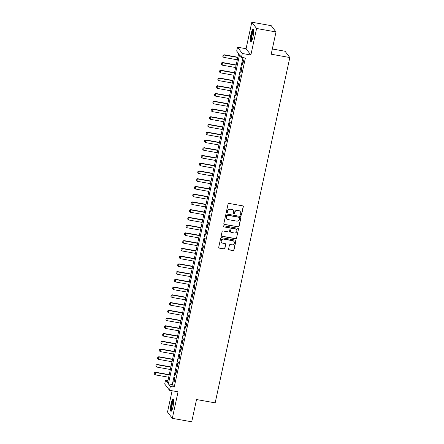 <?xml version="1.0" encoding="UTF-8"?>
<svg xmlns="http://www.w3.org/2000/svg" width="444" height="444" viewBox="0 0 444 444"><rect width="100%" height="100%" fill="white"/><g stroke="black" fill="none" stroke-linecap="round" stroke-linejoin="round"><path stroke-width="0.67" d="M240.914 215.268A0.555 0.533 142.7 0 0 241.564 214.829L243.306 206.754A0.788 0.76 142.7 0 0 242.707 205.861L228.993 203.413A0.788 0.76 142.7 0 0 228.066 204.035L226.318 212.11A0.555 0.533 142.7 0 0 226.74 212.737A0.555 0.533 142.7 0 0 227.389 212.299L227.611 211.255A2.525 2.436 142.7 0 1 230.575 209.257L231.718 209.463A2.525 2.436 142.7 0 1 233.633 212.332L233.405 213.375A0.555 0.533 142.7 0 0 233.827 214.002A0.555 0.533 142.7 0 0 234.476 213.564L234.698 212.521A2.525 2.436 142.7 0 1 237.662 210.523L238.805 210.728A2.525 2.436 142.7 0 1 240.72 213.597L240.493 214.641A0.555 0.533 142.7 0 0 240.914 215.268M240.531 214.979A0.555 0.533 142.7 0 0 241.431 214.663L243.179 206.588A0.788 0.76 142.7 0 0 243.101 206.06M226.357 212.448A0.555 0.533 142.7 0 0 227.256 212.132L227.611 211.255M233.444 213.714A0.555 0.533 142.7 0 0 234.343 213.398L234.698 212.521M173.099 406.454A6.277 1.249 -79.9 0 0 173.193 398.945A6.277 1.249 -79.9 0 0 171.079 403.801A6.277 1.249 -79.9 0 0 170.984 411.305A6.277 1.249 -79.9 0 0 173.099 406.454M253.036 36.735A6.277 1.249 -79.9 0 0 253.13 29.232A6.277 1.249 -79.9 0 0 251.015 34.083A6.277 1.249 -79.9 0 0 250.921 41.586A6.277 1.249 -79.9 0 0 253.036 36.735M228.593 249.001A0.788 0.76 142.7 0 0 229.193 249.9L233.039 250.588A0.788 0.76 142.7 0 0 233.966 249.961L235.903 240.992A0.788 0.76 142.7 0 0 235.309 240.099L221.589 237.651A0.788 0.76 142.7 0 0 220.662 238.273L218.726 247.241A0.788 0.76 142.7 0 0 219.319 248.135L223.97 248.967A0.788 0.76 142.7 0 0 224.897 248.346L225.724 244.505A0.788 0.76 142.7 0 0 225.13 243.612L222.821 243.195A2.115 2.037 142.7 0 1 221.512 240.104A2.115 2.037 142.7 0 1 223.704 239.133L232.734 240.742A2.115 2.037 142.7 0 1 234.044 243.839A2.115 2.037 142.7 0 1 231.857 244.811L230.347 244.539A0.788 0.76 142.7 0 0 229.42 245.166L228.593 249.001M170.341 386.419L169.503 390.293L164.707 384.005L165.545 380.136L167.488 382.684L238.639 53.613L236.691 51.066L237.529 47.197L242.324 53.48L241.486 57.354L239.544 54.806L168.398 383.871L170.341 386.419L174.226 387.113L245.371 58.047L241.486 57.354M276.007 31.951L256.599 28.488L251.804 22.2L271.212 25.663L276.007 31.951L271.195 54.212L289.827 57.537L215.168 402.863L196.531 399.539L191.719 421.8L172.311 418.337L178.044 391.819L169.503 390.293M251.804 22.2L246.07 48.718L250.866 55.006L256.599 28.488M250.866 55.006L242.324 53.48M238.151 226.951A0.788 0.76 142.7 0 0 239.077 226.323L241.014 217.36A0.788 0.76 142.7 0 0 240.415 216.461L226.701 214.014A0.788 0.76 142.7 0 0 225.774 214.635L223.837 223.604A0.788 0.76 142.7 0 0 224.431 224.503L238.017 226.779A0.788 0.76 142.7 0 0 238.944 226.157L240.887 217.188A0.788 0.76 142.7 0 0 240.809 216.661M238.461 229.176L236.519 238.145A0.788 0.76 142.7 0 1 235.592 238.767L221.878 236.319A0.788 0.76 142.7 0 1 221.279 235.425L222.111 231.585A0.788 0.76 142.7 0 1 223.038 230.963L228.599 231.957A0.788 0.76 142.7 0 0 229.526 231.33L230.075 228.782A0.788 0.76 142.7 0 0 229.476 227.889L223.687 226.856A0.555 0.533 142.7 0 1 223.343 226.046A0.555 0.533 142.7 0 1 223.915 225.791L237.862 228.283A0.788 0.76 142.7 0 1 238.461 229.176L236.519 238.145M172.117 390.759L167.516 412.049L172.311 418.337M242.674 64.946L243.678 60.295L243.351 59.873L242.346 64.519L242.674 64.946M240.998 72.688L242.002 68.043L241.68 67.616L240.676 72.261L240.998 72.688M239.327 80.431L240.332 75.785L240.004 75.358L239 80.003L239.327 80.431M237.651 88.173L238.656 83.528L238.334 83.1L237.329 87.746L237.651 88.173M235.975 95.915L236.979 91.27L236.658 90.842L235.653 95.488L235.975 95.915M234.304 103.657L235.309 99.012L234.981 98.585L233.977 103.23L234.304 103.657M232.628 111.4L233.633 106.754L233.311 106.332L232.306 110.978L232.628 111.4M230.952 119.142L231.957 114.497L231.635 114.075L230.63 118.72L230.952 119.142M229.282 126.884L230.286 122.239L229.959 121.817L228.954 126.462L229.282 126.884M227.606 134.626L228.61 129.981L228.288 129.559L227.284 134.205L227.606 134.626M225.935 142.369L226.94 137.723L226.612 137.301L225.608 141.947L225.935 142.369M224.259 150.116L225.263 145.471L224.936 145.044L223.937 149.689L224.259 150.116M222.583 157.859L223.587 153.213L223.265 152.786L222.261 157.431L222.583 157.859M220.912 165.601L221.917 160.956L221.589 160.528L220.585 165.174L220.912 165.601M219.236 173.343L220.241 168.698L219.919 168.27L218.914 172.916L219.236 173.343M217.56 181.085L218.565 176.44L218.243 176.013L217.238 180.658L217.56 181.085M215.889 188.828L216.894 184.182L216.567 183.755L215.562 188.406L215.889 188.828M214.213 196.57L215.218 191.925L214.896 191.503L213.891 196.148L214.213 196.57M212.537 204.312L213.542 199.667L213.22 199.245L212.215 203.89L212.537 204.312M210.867 212.054L211.871 207.409L211.544 206.987L210.539 211.633L210.867 212.054M209.191 219.797L210.195 215.151L209.873 214.73L208.869 219.375L209.191 219.797M207.52 227.544L208.525 222.894L208.197 222.472L207.193 227.117L207.52 227.544M205.844 235.287L206.849 230.641L206.527 230.214L205.522 234.859L205.844 235.287M204.168 243.029L205.172 238.384L204.851 237.956L203.846 242.602L204.168 243.029M202.497 250.771L203.502 246.126L203.174 245.699L202.17 250.344L202.497 250.771M200.821 258.513L201.826 253.868L201.504 253.441L200.499 258.086L200.821 258.513M199.145 266.256L200.15 261.61L199.828 261.183L198.823 265.828L199.145 266.256M197.475 273.998L198.479 269.353L198.152 268.931L197.147 273.576L197.475 273.998M195.798 281.74L196.803 277.095L196.481 276.673L195.477 281.318L195.798 281.74M194.128 289.482L195.132 284.837L194.805 284.415L193.8 289.061L194.128 289.482M192.452 297.225L193.456 292.579L193.134 292.158L192.13 296.803L192.452 297.225M190.776 304.967L191.78 300.322L191.458 299.9L190.454 304.545L190.776 304.967M189.105 312.715L190.11 308.069L189.782 307.642L188.778 312.287L189.105 312.715M187.429 320.457L188.434 315.812L188.112 315.384L187.107 320.03L187.429 320.457M185.753 328.199L186.758 323.554L186.436 323.127L185.431 327.772L185.753 328.199M184.082 335.942L185.087 331.296L184.76 330.869L183.755 335.514L184.082 335.942M182.406 343.684L183.411 339.038L183.089 338.611L182.084 343.256L182.406 343.684M180.736 351.426L181.735 346.781L181.413 346.353L180.408 351.004L180.736 351.426M179.06 359.168L180.064 354.523L179.737 354.101L178.732 358.746L179.06 359.168M177.384 366.911L178.388 362.265L178.066 361.843L177.062 366.489L177.384 366.911M175.713 374.653L176.718 370.007L176.39 369.586L175.386 374.231L175.713 374.653M242.968 57.615L172.278 384.565L174.226 387.113M174.72 377.328L173.715 381.973L174.037 382.395L175.041 377.75L174.72 377.328M289.827 57.537L285.031 51.249L272.327 48.984M167.949 380.564L165.545 380.136M246.07 48.718L237.529 47.197M172.278 384.565L168.398 383.871M242.346 64.519L242.751 64.591M240.676 72.261L241.075 72.333M239 80.003L239.399 80.075M237.329 87.746L237.729 87.818M235.653 95.488L236.053 95.56M233.977 103.23L234.377 103.302M232.306 110.978L232.706 111.044M230.63 118.72L231.03 118.792M228.954 126.462L229.359 126.534M227.284 134.205L227.683 134.277M225.608 141.947L226.007 142.019M223.937 149.689L224.337 149.761M222.261 157.431L222.66 157.503M220.585 165.174L220.984 165.246M218.914 172.916L219.314 172.988M217.238 180.658L217.638 180.73M215.562 188.406L215.967 188.472M213.891 196.148L214.291 196.215M212.215 203.89L212.615 203.963M210.539 211.633L210.944 211.705M208.869 219.375L209.268 219.447M207.193 227.117L207.592 227.189M205.522 234.859L205.922 234.932M203.846 242.602L204.246 242.674M202.17 250.344L202.569 250.416M200.499 258.086L200.899 258.158M198.823 265.828L199.223 265.901M197.147 273.576L197.552 273.643M195.477 281.318L195.876 281.391M193.8 289.061L194.2 289.133M192.13 296.803L192.53 296.875M190.454 304.545L190.853 304.617M188.778 312.287L189.177 312.36M187.107 320.03L187.507 320.102M185.431 327.772L185.831 327.844M183.755 335.514L184.16 335.586M182.084 343.256L182.484 343.329M180.408 351.004L180.808 351.071M178.732 358.746L179.137 358.813M177.062 366.489L177.461 366.561M175.386 374.231L175.785 374.303M173.715 381.973L174.115 382.045M240.293 211.627L240.16 211.455A2.525 2.436 142.7 0 0 238.678 210.556L238.805 210.728M234.571 212.349A2.525 2.436 142.7 0 1 237.534 210.356L238.678 210.556M233.205 210.362L233.072 210.19A2.525 2.436 142.7 0 0 231.59 209.291L231.718 209.463M227.483 211.083A2.525 2.436 142.7 0 1 230.447 209.091L231.59 209.291M223.909 224.131A0.788 0.76 142.7 0 0 224.303 224.331L238.017 226.779M239.766 218.004A0.555 0.533 142.7 0 0 239.349 217.377L227.306 215.229A0.555 0.533 142.7 0 0 226.662 215.662L226.423 216.766A2.525 2.436 142.7 0 0 228.333 219.636L236.563 221.101A2.525 2.436 142.7 0 0 239.527 219.103L239.766 218.004M239.671 217.571L239.544 217.405A0.555 0.533 142.7 0 0 239.222 217.205L239.349 217.377M226.851 218.737L226.723 218.565A2.525 2.436 142.7 0 1 226.29 216.594L226.529 215.495A0.555 0.533 142.7 0 1 227.178 215.057L239.222 217.205M221.356 235.947A0.788 0.76 142.7 0 0 221.745 236.147L235.464 238.6A0.788 0.76 142.7 0 0 236.391 237.973M229.942 228.172L229.814 228A0.788 0.76 142.7 0 0 229.348 227.717L223.687 226.856M234.371 232.983A2.115 2.037 142.7 0 0 236.491 229.67A2.115 2.037 142.7 0 0 235.248 228.921L232.068 228.349A0.788 0.76 142.7 0 0 231.141 228.976L230.591 231.518A0.788 0.76 142.7 0 0 231.191 232.417L234.371 232.983M236.491 229.67L236.363 229.498A2.115 2.037 142.7 0 0 235.12 228.749L235.248 228.921M230.725 232.134L230.597 231.968A0.788 0.76 142.7 0 1 230.464 231.352L231.013 228.804A0.788 0.76 142.7 0 1 231.94 228.183L235.12 228.749M238.328 229.004A0.788 0.76 142.7 0 0 238.256 228.482M233.971 241.497L233.844 241.325A2.115 2.037 142.7 0 0 232.606 240.576L232.734 240.742M221.584 242.446L221.456 242.274A2.115 2.037 142.7 0 1 223.571 238.961L232.606 240.576M218.798 247.769A0.788 0.76 142.7 0 0 219.192 247.968L223.843 248.795A0.788 0.76 142.7 0 0 224.769 248.174L225.596 244.333A0.788 0.76 142.7 0 0 225.524 243.812M228.666 249.528A0.788 0.76 142.7 0 0 229.06 249.728L232.911 250.416A0.788 0.76 142.7 0 0 233.838 249.794L235.775 240.826A0.788 0.76 142.7 0 0 235.697 240.298M237.856 57.215L224.098 54.756L223.826 57.387L237.301 59.79M223.06 55.284L222.844 56.499L223.06 55.284L224.098 54.756M237.801 57.47L224.331 55.062L223.099 55.339M223.826 57.387L222.844 56.499M251.687 40.865A5.433 1.082 100.1 0 1 251.77 34.371A5.433 1.082 100.1 0 1 253.596 30.17M253.657 30.741A5.028 0.999 -79.9 0 0 252.225 34.527A5.028 0.999 -79.9 0 0 251.942 40.354M253.413 29.509A6.238 1.238 -79.9 0 0 251.643 34.205A6.238 1.238 -79.9 0 0 251.287 41.425M171.75 410.583A5.433 1.082 100.1 0 1 171.501 405.949A5.433 1.082 100.1 0 1 173.249 400.138A5.433 1.082 100.1 0 1 173.66 399.889M173.721 400.46A5.028 0.999 -79.9 0 0 173.598 400.582A5.028 0.999 -79.9 0 0 172.072 405.378A5.028 0.999 -79.9 0 0 172.006 410.073M173.476 399.228A6.238 1.238 -79.9 0 0 173.332 399.384A6.238 1.238 -79.9 0 0 171.434 405.322A6.238 1.238 -79.9 0 0 171.351 411.144M236.186 64.957L222.422 62.499L222.155 65.129L235.625 67.532M221.384 63.026L221.173 64.241L221.384 63.026L222.422 62.499M236.13 65.213L222.655 62.804L221.423 63.081M222.155 65.129L221.173 64.241M234.51 72.699L220.746 70.241L220.479 72.872L233.955 75.275M219.708 70.774L219.497 71.984L219.708 70.774L220.746 70.241M234.454 72.955L220.979 70.552L219.747 70.824M220.479 72.872L219.497 71.984M232.839 80.442L219.075 77.989L218.803 80.614L232.279 83.022M218.037 78.516L217.826 79.726L218.037 78.516L219.075 77.989M232.784 80.697L219.308 78.294L218.076 78.566M218.803 80.614L217.826 79.726M231.163 88.184L217.399 85.731L217.133 88.356L230.603 90.765M216.361 86.258L216.15 87.468L216.361 86.258L217.399 85.731M231.108 88.439L217.632 86.036L216.4 86.308M217.133 88.356L216.15 87.468M229.487 95.926L215.729 93.473L215.457 96.098L228.932 98.507M214.691 94L214.474 95.21L214.691 94L215.729 93.473M229.431 96.182L215.962 93.778L214.73 94.05M215.457 96.098L214.474 95.21M227.816 103.668L214.052 101.215L213.78 103.841L227.256 106.249M213.015 101.743L212.804 102.953L213.015 101.743L214.052 101.215M227.761 103.924L214.286 101.521L213.053 101.793M213.78 103.841L212.804 102.953M226.14 111.416L212.376 108.958L212.11 111.588L225.585 113.991M211.338 109.485L211.128 110.7L211.338 109.485L212.376 108.958M226.085 111.666L212.609 109.263L211.377 109.535M212.11 111.588L211.128 110.7M224.464 119.159L210.706 116.7L210.434 119.331L223.909 121.734M209.668 117.227L209.451 118.443L209.668 117.227L210.706 116.7M224.409 119.414L210.939 117.005L209.707 117.277M210.434 119.331L209.451 118.443M222.794 126.901L209.03 124.442L208.763 127.073L222.233 129.476M207.992 124.969L207.781 126.185L207.992 124.969L209.03 124.442M222.738 127.156L209.263 124.747L208.031 125.019M208.763 127.073L207.781 126.185M221.118 134.643L207.354 132.184L207.087 134.815L220.563 137.218M206.316 132.712L206.105 133.927L206.316 132.712L207.354 132.184M221.062 134.898L207.587 132.49L206.355 132.767M207.087 134.815L206.105 133.927M219.441 142.385L205.683 139.927L205.411 142.557L218.886 144.96M204.645 140.454L204.434 141.669L204.645 140.454L205.683 139.927M219.392 142.641L205.916 140.232L204.684 140.509M205.411 142.557L204.434 141.669M217.771 150.128L204.007 147.669L203.741 150.3L217.21 152.703M202.969 148.202L202.758 149.412L202.969 148.202L204.007 147.669M217.715 150.383L204.24 147.98L203.008 148.252M203.741 150.3L202.758 149.412M216.095 157.87L202.331 155.411L202.064 158.042L215.54 160.451M201.299 155.944L201.082 157.154L201.299 155.944L202.331 155.411M216.039 158.125L202.569 155.722L201.337 155.994M202.064 158.042L201.082 157.154M214.424 165.612L200.66 163.159L200.388 165.784L213.864 168.193M199.622 163.686L199.412 164.896L199.622 163.686L200.66 163.159M214.369 165.867L200.893 163.464L199.661 163.736M200.388 165.784L199.412 164.896M212.748 173.354L198.984 170.901L198.718 173.526L212.193 175.935M197.946 171.428L197.735 172.638L197.946 171.428L198.984 170.901M212.693 173.61L199.217 171.206L197.985 171.478M198.718 173.526L197.735 172.638M211.072 181.097L197.314 178.643L197.042 181.269L210.517 183.677M196.276 179.171L196.059 180.381L196.276 179.171L197.314 178.643M211.017 181.352L197.547 178.949L196.315 179.221M197.042 181.269L196.059 180.381M209.402 188.844L195.638 186.386L195.371 189.016L208.841 191.419M194.6 186.913L194.389 188.123L194.6 186.913L195.638 186.386M209.346 189.094L195.871 186.691L194.639 186.963M195.371 189.016L194.389 188.123M207.725 196.587L193.961 194.128L193.695 196.759L207.17 199.162M192.924 194.655L192.713 195.871L192.924 194.655L193.961 194.128M207.67 196.836L194.195 194.433L192.962 194.705M193.695 196.759L192.713 195.871M206.049 204.329L192.291 201.87L192.019 204.501L205.494 206.904M191.253 202.397L191.042 203.613L191.253 202.397L192.291 201.87M205.999 204.584L192.524 202.175L191.292 202.447M192.019 204.501L191.042 203.613M204.379 212.071L190.615 209.612L190.348 212.243L203.818 214.646M189.577 210.14L189.366 211.355L189.577 210.14L190.615 209.612M204.323 212.326L190.848 209.918L189.616 210.19M190.348 212.243L189.366 211.355M202.703 219.813L188.939 217.355L188.672 219.985L202.148 222.389M187.901 217.882L187.69 219.097L187.901 217.882L188.939 217.355M202.647 220.069L189.172 217.66L187.94 217.937M188.672 219.985L187.69 219.097M201.032 227.556L187.268 225.097L186.996 227.728L200.472 230.131M186.23 225.624L186.019 226.84L186.23 225.624L187.268 225.097M200.977 227.811L187.501 225.402L186.269 225.68M186.996 227.728L186.019 226.84M199.356 235.298L185.592 232.839L185.326 235.47L198.801 237.873M184.554 233.372L184.343 234.582L184.554 233.372L185.592 232.839M199.301 235.553L185.825 233.15L184.593 233.422M185.326 235.47L184.343 234.582M197.68 243.04L183.921 240.587L183.65 243.212L197.125 245.621M182.884 241.114L182.667 242.324L182.884 241.114L183.921 240.587M197.624 243.295L184.155 240.892L182.922 241.164M183.65 243.212L182.667 242.324M196.009 250.782L182.245 248.329L181.973 250.954L195.449 253.363M181.208 248.856L180.997 250.066L181.208 248.856L182.245 248.329M195.954 251.038L182.478 248.634L181.246 248.906M181.973 250.954L180.997 250.066M194.333 258.525L180.569 256.071L180.303 258.697L193.778 261.105M179.531 256.599L179.321 257.809L179.531 256.599L180.569 256.071M194.278 258.78L180.802 256.377L179.57 256.649M180.303 258.697L179.321 257.809M192.657 266.267L178.899 263.814L178.627 266.439L192.102 268.848M177.861 264.341L177.644 265.551L177.861 264.341L178.899 263.814M192.602 266.522L179.132 264.119L177.9 264.391M178.627 266.439L177.644 265.551M190.987 274.015L177.223 271.556L176.956 274.187L190.426 276.59M176.185 272.083L175.974 273.293L176.185 272.083L177.223 271.556M190.931 274.264L177.456 271.861L176.224 272.133M176.956 274.187L175.974 273.293M189.311 281.757L175.547 279.298L175.28 281.929L188.756 284.332M174.509 279.825L174.298 281.041L174.509 279.825L175.547 279.298M189.255 282.007L175.78 279.603L174.548 279.875M175.28 281.929L174.298 281.041M187.634 289.499L173.876 287.04L173.604 289.671L187.079 292.074M172.838 287.568L172.627 288.783L172.838 287.568L173.876 287.04M187.584 289.754L174.109 287.346L172.877 287.618M173.604 289.671L172.627 288.783M185.964 297.241L172.2 294.783L171.933 297.413L185.403 299.817M171.162 295.31L170.951 296.525L171.162 295.31L172.2 294.783M185.908 297.497L172.433 295.088L171.201 295.365M171.933 297.413L170.951 296.525M184.288 304.984L170.529 302.525L170.257 305.156L183.733 307.559M169.491 303.052L169.275 304.268L169.491 303.052L170.529 302.525M184.232 305.239L170.762 302.83L169.53 303.108M170.257 305.156L169.275 304.268M182.617 312.726L168.853 310.267L168.581 312.898L182.057 315.301M167.815 310.8L167.604 312.01L167.815 310.8L168.853 310.267M182.562 312.981L169.086 310.572L167.854 310.85M168.581 312.898L167.604 312.01M180.941 320.468L167.177 318.009L166.911 320.64L180.386 323.043M166.139 318.542L165.928 319.752L166.139 318.542L167.177 318.009M180.886 320.723L167.41 318.32L166.178 318.592M166.911 320.64L165.928 319.752M179.265 328.21L165.507 325.757L165.235 328.382L178.71 330.791M164.469 326.285L164.252 327.494L164.469 326.285L165.507 325.757M179.209 328.466L165.74 326.063L164.508 326.334M165.235 328.382L164.252 327.494M177.594 335.953L163.83 333.5L163.564 336.125L177.034 338.533M162.793 334.027L162.582 335.237L162.793 334.027L163.83 333.5M177.539 336.208L164.064 333.805L162.831 334.077M163.564 336.125L162.582 335.237M175.918 343.695L162.154 341.242L161.888 343.867L175.363 346.276M161.117 341.769L160.906 342.979L161.117 341.769L162.154 341.242M175.863 343.95L162.387 341.547L161.155 341.819M161.888 343.867L160.906 342.979M174.242 351.443L160.484 348.984L160.212 351.609L173.687 354.018M159.446 349.511L159.235 350.721L159.446 349.511L160.484 348.984M174.192 351.692L160.717 349.289L159.485 349.561M160.212 351.609L159.235 350.721M172.572 359.185L158.808 356.726L158.541 359.357L172.011 361.76M157.77 357.254L157.559 358.469L157.77 357.254L158.808 356.726M172.516 359.435L159.041 357.031L157.809 357.303M158.541 359.357L157.559 358.469M170.896 366.927L157.132 364.469L156.865 367.099L170.341 369.502M156.099 364.996L155.883 366.211L156.099 364.996L157.132 364.469M170.84 367.182L157.37 364.774L156.138 365.046M156.865 367.099L155.883 366.211M169.225 374.669L155.461 372.211L155.189 374.841L168.665 377.245M154.423 372.738L154.212 373.953L154.423 372.738L155.461 372.211M169.17 374.925L155.694 372.516L154.462 372.788M155.189 374.841L154.212 373.953"/></g></svg>
